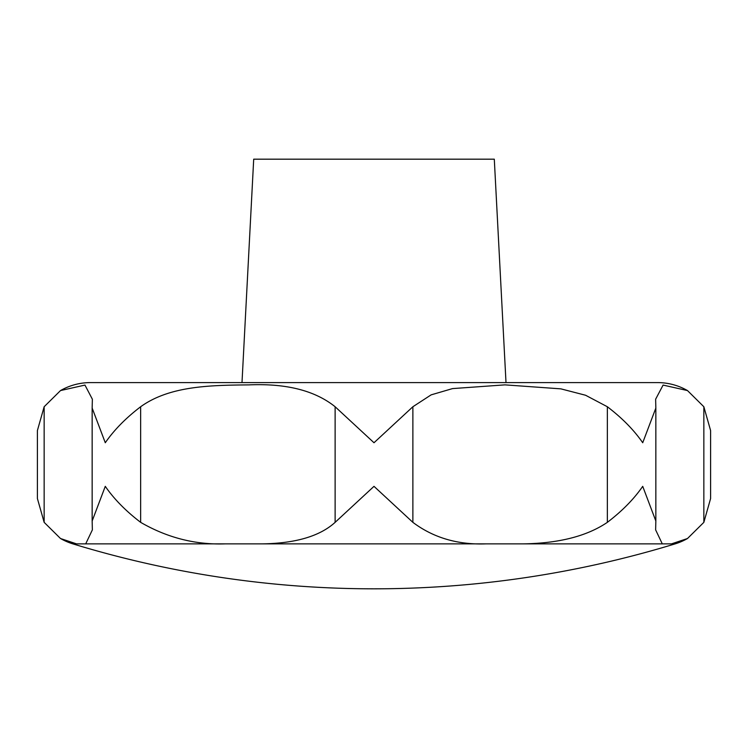 <?xml version="1.0" encoding="UTF-8"?>
<svg xmlns="http://www.w3.org/2000/svg" width="748" height="748" viewBox="0 0 748 748"><rect width="100%" height="100%" fill="white"/><g stroke="black" fill="none" stroke-linecap="round" stroke-linejoin="round"><path stroke-width="1.12" d="M61.299 538.962A60.149 60.149 0 0 0 72.874 543.871A1031.127 1031.127 0 0 0 675.126 543.871A60.149 60.149 0 0 0 687.487 538.523L671.48 543.871L662.298 543.871L655.631 529.874L655.846 521.019L642.719 486.34C633.949 499.056 622.158 511.052 607.348 522.347C586.909 536.194 558.775 543.375 522.927 543.871L485.77 543.871C457.626 544.89 433.335 537.709 412.877 522.347L374 486.34L335.123 522.347C319.882 536.194 295.582 543.375 262.23 543.871L225.073 543.871C195.331 544.89 167.187 537.709 140.652 522.347C125.842 511.052 114.051 499.056 105.281 486.34L92.154 521.019L92.369 529.874L85.702 543.871L76.52 543.871L60.513 538.523L44.151 522.347L37.4 498.523L37.4 430.558L44.151 406.744L60.513 390.568L84.963 385.08L92.369 399.217L92.154 408.062L105.281 442.741C114.051 430.035 125.842 418.029 140.652 406.744C169.59 385.959 209.636 385.239 248.953 384.883C286.241 383.294 314.964 390.578 335.123 406.744L374 442.741L412.877 406.744L431.138 394.86L452.531 388.595L504.947 384.865L560.878 388.857L585.581 395.253L607.348 406.744C622.158 418.029 633.949 430.035 642.719 442.741L655.846 408.062L655.631 399.217L663.093 385.08L687.487 390.568A60.149 60.149 0 0 0 657.557 382.593L90.443 382.593A60.149 60.149 0 0 0 60.925 390.334M687.487 390.568L703.849 406.744L710.6 430.558L710.6 498.523L703.849 522.347L687.487 538.523M241.997 382.593L253.703 159.184L494.297 159.184L506.003 382.593M241.95 382.593L506.05 382.593M675.126 543.871L671.48 543.871M662.298 543.871L522.927 543.871M485.77 543.871L262.23 543.871M225.073 543.871L85.702 543.871M76.52 543.871L72.874 543.871L60.513 538.523M703.849 406.744L703.849 522.347M607.348 406.744L607.348 522.347M412.877 406.744L412.877 522.347M335.123 406.744L335.123 522.347M140.652 406.744L140.652 522.347M44.151 406.744L44.151 522.347M655.846 521.019L655.846 408.062M92.154 521.019L92.154 408.062"/></g></svg>

